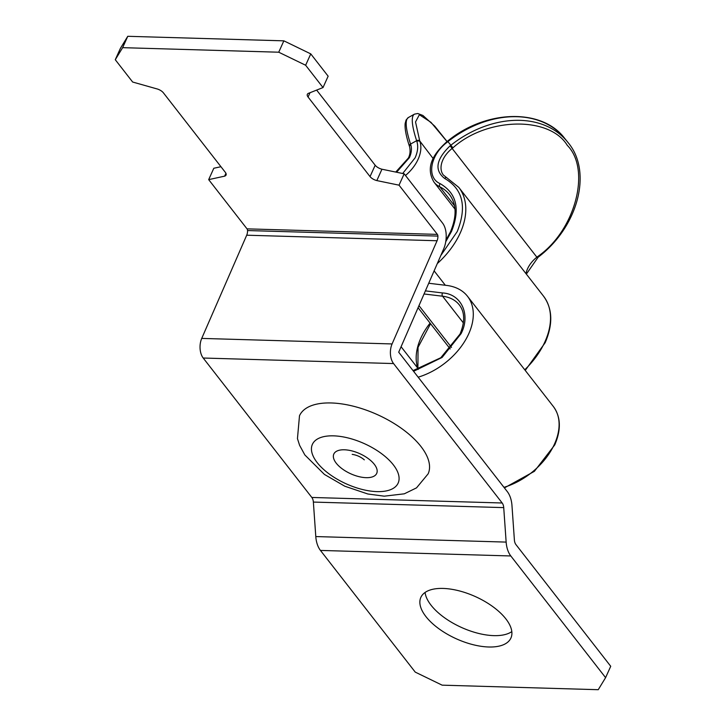 <?xml version="1.0" encoding="UTF-8"?>
<svg xmlns="http://www.w3.org/2000/svg" width="726" height="726" viewBox="0 0 726 726"><rect width="100%" height="100%" fill="white"/><g stroke="black" fill="none" stroke-linecap="round" stroke-linejoin="round"><path stroke-width="1.09" d="M511.812 631.611A49.404 23.159 24.3 0 1 493.825 635.631A49.404 23.159 24.3 0 1 425.082 592.452M488.689 646.993A49.404 23.159 24.3 0 1 438.749 628.643A49.404 23.159 24.3 0 1 420.853 597.38A49.404 23.159 24.3 0 1 443.078 588.432A49.404 23.159 24.3 0 1 493.018 606.782A49.404 23.159 24.3 0 1 510.913 638.045A49.404 23.159 24.3 0 1 488.689 646.993M115.271 59.713L120.407 48.352L127.767 36.3L122.63 47.662L115.271 59.713L132.649 82.029L156.571 88.79A7.06 3.312 24.3 0 1 163.395 92.828L225.369 172.389A7.06 3.312 24.3 0 1 226.049 175.075A7.06 3.312 24.3 0 1 224.633 176.155L208.68 179.631L247.021 228.853A2.35 1.379 -88.3 0 1 247.548 230.55A7.06 4.147 -88.3 0 1 246.704 235.206L201.728 338.407A14.175 8.322 91.7 0 0 203.207 358.027L311.817 497.455A7.06 4.147 -88.3 0 1 313.369 502.074L315.792 536.559A21.172 12.433 91.7 0 0 320.447 550.426L415.236 672.113L442.143 685.163L598.233 689.7L605.593 677.648L510.805 555.962A21.172 12.433 91.7 0 1 506.149 542.095L503.726 507.619A7.06 4.147 -88.3 0 0 502.174 502.991L393.565 363.563A14.175 8.322 91.7 0 1 392.085 343.942L437.07 240.751A7.06 4.147 -88.3 0 0 437.905 236.095A2.35 1.379 -88.3 0 0 437.379 234.389L399.037 185.166L404.173 173.804L381.949 169.222A7.06 3.312 24.3 0 1 375.179 165.238L316.636 90.088M404.173 173.804L442.515 223.027A16.471 9.665 -88.3 0 1 446.191 234.952A21.172 12.433 -88.3 0 1 443.677 248.918L398.701 352.201L507.311 491.629A21.172 12.433 -88.3 0 1 511.966 505.496L514.389 539.981A7.06 4.147 91.7 0 0 515.941 544.6L610.729 666.287L605.593 677.648M220.949 166.717L213.807 168.26L208.68 179.631M283.857 40.837L310.764 53.887L305.637 65.249L278.73 52.208L283.857 40.837L127.767 36.3M310.764 53.887L328.143 76.194L323.016 87.565L305.637 65.249M278.73 52.208L122.63 47.662M399.037 185.166L376.821 180.583A7.06 3.312 24.3 0 1 370.042 176.599L308.069 97.039A7.06 3.312 24.3 0 1 307.343 94.298A7.06 3.312 24.3 0 1 308.759 93.218L323.016 87.565M224.633 176.155L225.922 173.296M370.042 176.599L375.179 165.238M376.821 180.583L381.949 169.222M299.493 415.744A70.576 33.078 24.3 0 1 305.301 408.865A70.576 33.078 24.3 0 1 385.805 418.748A70.576 33.078 24.3 0 1 428.14 473.833L416.524 487.863L404.309 493.816L384.254 496.176L367.828 493.989L344.768 486.202L324.449 474.45L304.838 454.939L299.62 445.365L297.451 438.613L299.493 415.744M440.773 255.561L457.235 231.549C467.127 206.756 462.907 189.041 444.593 178.414A2.35 1.679 -64 0 1 446.717 177.698L443.332 174.993A23.522 15.527 142.1 0 1 452.153 148.44L452.915 147.841C486.638 117.267 549.528 115.888 567.269 145.336C591.445 169.702 575.146 230.886 537.63 256.596L538.12 257.231L526.341 274.101M409.555 146.489A2.35 1.715 -18.1 0 1 409.41 146.189A2.35 1.715 -18.1 0 1 410.553 144.066L410.762 144.692C411.969 148.558 411.524 152.877 409.41 157.651L396.577 172.234M402.694 173.496L415.118 157.814C417.804 151.752 418.385 146.253 416.842 141.325A2.35 1.715 -18.1 0 1 419.955 141.597A35.293 23.286 -37.9 0 1 418.112 159.266A35.293 23.286 -37.9 0 1 405.489 175.492M425.382 290.872L442.497 292.941C461.364 293.912 470.884 314.73 461.101 333.624L442.089 357.455L413.575 371.304M447.18 142.205L446.808 141.751L447.561 141.153L447.933 141.606L447.18 142.205C430.073 155.028 426.235 177.725 440.174 183.669C456.618 193.207 460.402 209.115 451.527 231.385L445.737 241.74M418.158 377.184A58.815 38.814 -37.9 0 0 468.715 333.842A58.815 38.814 -37.9 0 0 467.526 296.317A58.815 38.814 -37.9 0 0 446.572 285.409L428.703 283.249M447.034 141.57L430.99 122.349L419.374 114.717L415.526 121.941L419.746 140.971L433.195 158.586M510.805 555.962L320.447 550.426M437.379 234.389L247.021 228.853M437.905 236.095L247.548 230.55M437.07 240.751L246.704 235.206M392.085 343.942L201.728 338.407M393.565 363.563L203.207 358.027M502.174 502.991L311.817 497.455M503.726 507.619L313.369 502.074M506.149 542.095L315.792 536.559M308.069 97.039L310.02 92.719M394.272 487.681A47.054 22.052 24.3 0 1 335.267 478.053A47.054 22.052 24.3 0 1 316.255 439.784A47.054 22.052 24.3 0 1 375.251 449.403A47.054 22.052 24.3 0 1 394.272 487.681M374.77 475.702A23.522 11.026 24.3 0 1 345.267 470.893A23.522 11.026 24.3 0 1 335.757 451.753A23.522 11.026 24.3 0 1 365.26 456.572A23.522 11.026 24.3 0 1 374.77 475.702M437.27 263.602A71.52 47.199 -37.9 0 0 460.23 233.001A71.52 47.199 -37.9 0 0 458.778 187.362L446.717 177.698M410.762 144.692A2.35 1.715 161.9 0 0 409.609 146.815L409.41 146.189C406.061 135.989 404.645 128.384 405.172 123.384L406.106 119.99L408.402 117.512A94.108 16.38 -119 0 0 410.553 144.066L416.633 140.699A2.35 1.715 -18.1 0 1 419.746 140.971M442.497 292.941A2.35 1.47 96.9 0 0 442.57 296.217A47.054 31.055 142.1 0 1 459.331 304.938C464.849 312.098 465.085 321.8 460.039 334.051L440.8 357.727L413.03 370.605M440.174 183.669A2.35 1.679 116 0 0 439.793 186.818A59.759 39.44 142.1 0 1 449.503 194.595C456.59 203.942 456.917 216.348 450.474 231.803L445.964 240.143M503.962 487.337A58.815 38.814 -37.9 0 0 554.519 443.994A58.815 38.814 -37.9 0 0 553.321 406.469C560.835 416.742 561.316 429.556 554.755 444.911L534.372 471.337L504.407 487.899M524.753 369.788A71.52 47.199 -37.9 0 0 544.945 341.755A71.52 47.199 -37.9 0 0 543.502 296.126C552.577 308.586 553.139 324.095 545.19 342.672L525.234 370.414M434.112 270.852L445.328 285.264M463.37 322.925L442.57 296.217L424.029 293.976M454.476 205.676L439.793 186.818A35.293 23.286 -37.9 0 1 434.057 182.226C424.728 166.753 434.184 153.104 446.808 141.751M447.08 141.543L434.729 126.133L422.922 115.47L417.768 113.51L414.482 114.145A94.108 16.38 61 0 0 416.633 140.699L416.842 141.325M444.593 178.414C434.239 170.256 436.072 159.393 450.102 145.835L450.855 145.236L452.915 147.841M447.561 141.153C486.003 109.472 542.086 108.129 564.692 138.385A94.108 70.694 -38.8 0 0 447.933 141.606L450.855 145.236A94.108 70.694 141.2 0 1 567.614 142.015A94.108 70.694 141.2 0 1 568.14 142.668M450.102 145.835L536.877 257.195A23.522 15.527 -37.9 0 0 526.005 273.666M430.082 323.115A59.759 39.44 -37.9 0 0 417.704 368.064L401.051 346.692M418.956 305.628L451.508 347.418M537.63 256.596L536.877 257.195L537.358 257.839M418.149 369.425L417.704 368.064A2.35 1.715 -18.1 0 1 417.913 368.454L418.049 347.346L430.554 323.723M352.192 454.358C356.747 455.057 360.786 456.881 364.316 459.839M395.752 172.062L408.348 158.077C410.081 154.774 410.508 151.017 409.609 146.815M564.692 138.385L568.149 142.686C592.616 171.844 578.15 226.939 538.12 257.231M414.482 114.145L408.402 117.512M553.321 406.469L467.526 296.317M543.502 296.126L458.778 187.362M454.966 209.07L434.057 182.226M417.913 368.454L418.221 369.407M450.202 348.934L418.058 307.679"/></g></svg>

